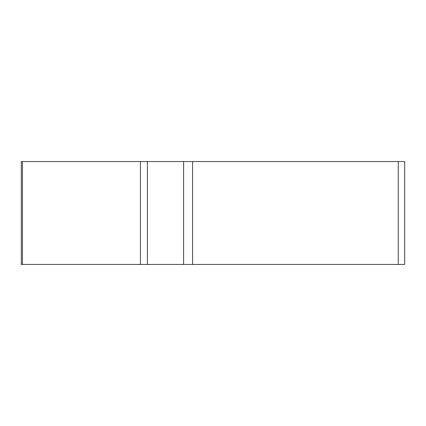 <?xml version="1.0" encoding="UTF-8"?>
<svg xmlns="http://www.w3.org/2000/svg" width="426" height="426" viewBox="0 0 426 426"><rect width="100%" height="100%" fill="white"/><g stroke="black" fill="none" stroke-linecap="round" stroke-linejoin="round"><path stroke-width="0.64" d="M183.606 161.56L404.7 161.56L404.7 264.44L21.3 264.44L21.3 161.56L183.606 161.56L183.606 264.44M22.461 161.56L22.461 264.44L404.189 264.44L398.267 264.44L398.267 161.56M147.385 161.56L147.385 264.44L140.442 264.44L140.442 161.56M192.584 161.56L192.584 264.44"/></g></svg>
